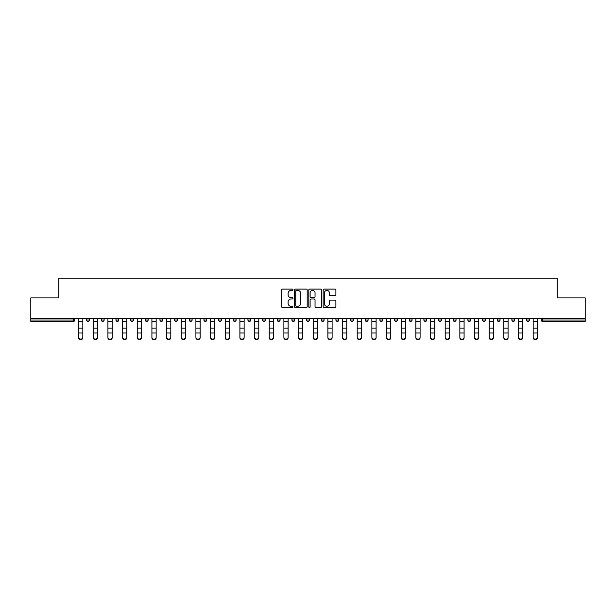 <?xml version="1.0" encoding="UTF-8"?>
<svg xmlns="http://www.w3.org/2000/svg" width="616" height="616" viewBox="0 0 616 616"><rect width="100%" height="100%" fill="white"/><g stroke="black" fill="none" stroke-linecap="round" stroke-linejoin="round"><path stroke-width="0.92" d="M292.962 289.759A0.647 0.647 0 0 0 292.315 289.112L282.513 289.112A0.924 0.924 0 0 0 281.589 290.036L281.589 306.645A0.924 0.924 0 0 0 282.513 307.561L292.315 307.561A0.647 0.647 0 0 0 292.962 306.914A0.647 0.647 0 0 0 292.315 306.275L291.045 306.275A2.949 2.949 0 0 1 288.096 303.318L288.096 301.932A2.949 2.949 0 0 1 291.045 298.983L292.315 298.983A0.647 0.647 0 0 0 292.962 298.337A0.647 0.647 0 0 0 292.315 297.69L291.045 297.69A2.949 2.949 0 0 1 288.096 294.741L288.096 293.355A2.949 2.949 0 0 1 291.045 290.405L292.315 290.405A0.647 0.647 0 0 0 292.962 289.759M334.965 295.618A0.924 0.924 0 0 0 335.889 294.694L335.889 290.036A0.924 0.924 0 0 0 334.965 289.112L324.078 289.112A0.924 0.924 0 0 0 323.154 290.036L323.154 306.645A0.924 0.924 0 0 0 324.078 307.561L334.965 307.561A0.924 0.924 0 0 0 335.889 306.645L335.889 301.016A0.924 0.924 0 0 0 334.965 300.092L330.307 300.092A0.924 0.924 0 0 0 329.383 301.016L329.383 303.804A2.472 2.472 0 0 1 326.911 306.275A2.472 2.472 0 0 1 324.447 303.804L324.447 292.87A2.472 2.472 0 0 1 326.911 290.405A2.472 2.472 0 0 1 329.383 292.87L329.383 294.694A0.924 0.924 0 0 0 330.307 295.618L334.965 295.618M30.8 318.503L30.8 297.913L58.813 297.913L58.813 278.178L557.187 278.178L557.187 297.913L585.2 297.913L585.2 318.503L30.8 318.503L30.8 320.004L73.381 320.004L73.381 318.503M307.192 290.036A0.924 0.924 0 0 0 306.267 289.112L295.38 289.112A0.924 0.924 0 0 0 294.463 290.036L294.463 306.645A0.924 0.924 0 0 0 295.38 307.561L306.267 307.561A0.924 0.924 0 0 0 307.192 306.645L307.192 290.036M309.733 289.112L320.62 289.112A0.924 0.924 0 0 1 321.537 290.036L321.537 306.645A0.924 0.924 0 0 1 320.62 307.561L315.954 307.561A0.924 0.924 0 0 1 315.038 306.645L315.038 299.907A0.924 0.924 0 0 0 314.114 298.983L311.018 298.983A0.924 0.924 0 0 0 310.102 299.907L310.102 306.914A0.647 0.647 0 0 1 309.455 307.561A0.647 0.647 0 0 1 308.809 306.914L308.809 290.036A0.924 0.924 0 0 1 309.733 289.112M74.79 318.503L74.79 320.004A1.409 1.409 0 0 1 73.381 321.413L30.8 321.413L30.8 320.004M585.2 318.503L585.2 321.413L542.619 321.413A1.409 1.409 0 0 1 541.21 320.004L541.21 318.503M86.633 318.503L86.633 320.004L86.633 318.503M73.381 321.413A1.409 1.409 0 0 0 74.79 320.004A1.409 1.409 0 0 1 73.381 321.413L73.381 320.004L74.79 320.004M88.042 321.413A1.409 1.409 0 0 1 86.633 320.004A1.409 1.409 0 0 0 88.042 321.413A1.409 1.409 0 0 0 89.451 320.004L89.451 318.503L89.451 320.004A1.409 1.409 0 0 1 88.042 321.413A1.409 1.409 0 0 1 86.633 320.004L89.451 320.004A1.409 1.409 0 0 1 88.042 321.413M101.301 318.503L101.301 320.004L101.301 318.503M104.119 318.503L104.119 320.004A1.409 1.409 0 0 1 102.71 321.413A1.409 1.409 0 0 1 101.301 320.004A1.409 1.409 0 0 0 102.71 321.413A1.409 1.409 0 0 0 104.119 320.004A1.409 1.409 0 0 1 102.71 321.413A1.409 1.409 0 0 1 101.301 320.004L104.119 320.004M115.962 318.503L115.962 320.004L115.962 318.503M118.78 318.503L118.78 320.004L118.78 318.503M130.623 320.004A1.409 1.409 0 0 0 132.04 321.413A1.409 1.409 0 0 0 133.449 320.004A1.409 1.409 0 0 1 132.04 321.413A1.409 1.409 0 0 0 133.449 320.004L133.449 318.503L133.449 320.004L130.623 320.004A1.409 1.409 0 0 0 132.04 321.413A1.409 1.409 0 0 1 130.623 320.004L130.623 318.503M145.291 320.004A1.409 1.409 0 0 0 146.7 321.413A1.409 1.409 0 0 0 148.109 320.004L148.109 318.503L148.109 320.004L145.291 320.004A1.409 1.409 0 0 0 146.7 321.413A1.409 1.409 0 0 1 145.291 320.004L145.291 318.503M162.77 318.503L162.77 320.004A1.409 1.409 0 0 1 161.361 321.413A1.409 1.409 0 0 1 159.952 320.004L159.952 318.503M176.03 321.413A1.409 1.409 0 0 0 177.439 320.004L177.439 318.503L177.439 320.004A1.409 1.409 0 0 1 176.03 321.413A1.409 1.409 0 0 1 174.621 320.004L174.621 318.503M189.281 318.503L189.281 320.004L189.281 318.503M192.1 318.503L192.1 320.004A1.409 1.409 0 0 1 190.691 321.413A1.409 1.409 0 0 1 189.281 320.004L192.1 320.004A1.409 1.409 0 0 1 190.691 321.413M206.76 318.503L206.76 320.004A1.409 1.409 0 0 1 205.351 321.413A1.409 1.409 0 0 1 203.942 320.004L203.942 318.503M220.02 321.413A1.409 1.409 0 0 0 221.429 320.004L221.429 318.503L221.429 320.004A1.409 1.409 0 0 1 220.02 321.413A1.409 1.409 0 0 1 218.611 320.004L218.611 318.503M236.09 318.503L236.09 320.004A1.409 1.409 0 0 1 234.681 321.413A1.409 1.409 0 0 1 233.272 320.004L233.272 318.503M247.932 318.503L247.932 320.004L247.932 318.503M250.758 318.503L250.758 320.004A1.409 1.409 0 0 1 249.349 321.413A1.409 1.409 0 0 1 247.932 320.004L250.758 320.004A1.409 1.409 0 0 1 249.349 321.413M265.419 318.503L265.419 320.004L262.601 320.004A1.409 1.409 0 0 0 264.01 321.413A1.409 1.409 0 0 1 262.601 320.004L262.601 318.503M278.671 321.413A1.409 1.409 0 0 0 280.08 320.004L280.08 318.503L280.08 320.004A1.409 1.409 0 0 1 278.671 321.413A1.409 1.409 0 0 1 277.262 320.004L277.262 318.503M294.748 318.503L294.748 320.004A1.409 1.409 0 0 1 293.339 321.413A1.409 1.409 0 0 1 291.93 320.004L291.93 318.503M306.591 318.503L306.591 320.004L306.591 318.503M309.409 318.503L309.409 320.004A1.409 1.409 0 0 1 308 321.413A1.409 1.409 0 0 1 306.591 320.004L309.409 320.004A1.409 1.409 0 0 1 308 321.413M324.07 318.503L324.07 320.004A1.409 1.409 0 0 1 322.661 321.413A1.409 1.409 0 0 1 321.252 320.004L321.252 318.503M335.92 320.004L338.738 320.004A1.409 1.409 0 0 1 337.329 321.413A1.409 1.409 0 0 0 338.738 320.004L338.738 318.503L338.738 320.004A1.409 1.409 0 0 1 337.329 321.413A1.409 1.409 0 0 1 335.92 320.004L335.92 318.503M353.399 318.503L353.399 320.004A1.409 1.409 0 0 1 351.99 321.413A1.409 1.409 0 0 1 350.581 320.004L350.581 318.503M365.242 318.503L365.242 320.004L365.242 318.503M368.068 318.503L368.068 320.004L368.068 318.503M379.91 318.503L379.91 320.004L379.91 318.503M382.728 318.503L382.728 320.004A1.409 1.409 0 0 1 381.319 321.413A1.409 1.409 0 0 1 379.91 320.004L382.728 320.004A1.409 1.409 0 0 1 381.319 321.413M394.571 318.503L394.571 320.004L394.571 318.503M397.389 318.503L397.389 320.004L397.389 318.503M409.24 318.503L409.24 320.004L409.24 318.503M412.058 318.503L412.058 320.004A1.409 1.409 0 0 1 410.649 321.413A1.409 1.409 0 0 1 409.24 320.004A1.409 1.409 0 0 0 410.649 321.413A1.409 1.409 0 0 0 412.058 320.004A1.409 1.409 0 0 1 410.649 321.413A1.409 1.409 0 0 1 409.24 320.004L412.058 320.004M426.719 318.503L426.719 320.004A1.409 1.409 0 0 1 425.31 321.413A1.409 1.409 0 0 1 423.9 320.004L423.9 318.503M441.379 318.503L441.379 320.004L438.561 320.004A1.409 1.409 0 0 0 439.97 321.413A1.409 1.409 0 0 1 438.561 320.004L438.561 318.503M456.048 318.503L456.048 320.004A1.409 1.409 0 0 1 454.639 321.413A1.409 1.409 0 0 1 453.23 320.004L453.23 318.503M467.89 318.503L467.89 320.004L467.89 318.503M470.709 318.503L470.709 320.004A1.409 1.409 0 0 1 469.3 321.413A1.409 1.409 0 0 1 467.89 320.004A1.409 1.409 0 0 0 469.3 321.413A1.409 1.409 0 0 1 467.89 320.004L470.709 320.004A1.409 1.409 0 0 1 469.3 321.413M485.377 318.503L485.377 320.004A1.409 1.409 0 0 1 483.96 321.413A1.409 1.409 0 0 1 482.551 320.004L482.551 318.503M500.038 318.503L500.038 320.004L497.22 320.004A1.409 1.409 0 0 0 498.629 321.413A1.409 1.409 0 0 1 497.22 320.004L497.22 318.503M514.699 318.503L514.699 320.004A1.409 1.409 0 0 1 513.29 321.413A1.409 1.409 0 0 1 511.881 320.004L511.881 318.503M529.367 318.503L529.367 320.004L526.549 320.004A1.409 1.409 0 0 0 527.958 321.413A1.409 1.409 0 0 1 526.549 320.004L526.549 318.503M117.371 321.413A1.409 1.409 0 0 1 115.962 320.004A1.409 1.409 0 0 0 117.371 321.413A1.409 1.409 0 0 0 118.78 320.004A1.409 1.409 0 0 1 117.371 321.413A1.409 1.409 0 0 1 115.962 320.004L118.78 320.004A1.409 1.409 0 0 1 117.371 321.413M264.01 321.413A1.409 1.409 0 0 0 265.419 320.004A1.409 1.409 0 0 1 264.01 321.413A1.409 1.409 0 0 1 262.601 320.004M366.651 321.413A1.409 1.409 0 0 1 365.242 320.004L368.068 320.004A1.409 1.409 0 0 1 366.651 321.413A1.409 1.409 0 0 0 368.068 320.004A1.409 1.409 0 0 1 366.651 321.413M395.98 321.413A1.409 1.409 0 0 1 394.571 320.004A1.409 1.409 0 0 0 395.98 321.413A1.409 1.409 0 0 0 397.389 320.004A1.409 1.409 0 0 1 395.98 321.413A1.409 1.409 0 0 1 394.571 320.004L397.389 320.004M439.97 321.413A1.409 1.409 0 0 0 441.379 320.004A1.409 1.409 0 0 1 439.97 321.413A1.409 1.409 0 0 1 438.561 320.004M498.629 321.413A1.409 1.409 0 0 0 500.038 320.004A1.409 1.409 0 0 1 498.629 321.413A1.409 1.409 0 0 1 497.22 320.004M529.367 320.004A1.409 1.409 0 0 1 527.958 321.413A1.409 1.409 0 0 0 529.367 320.004A1.409 1.409 0 0 1 527.958 321.413A1.409 1.409 0 0 1 526.549 320.004M296.396 290.405A0.647 0.647 0 0 0 295.749 291.052L295.749 305.628A0.647 0.647 0 0 0 296.396 306.275L297.736 306.275A2.949 2.949 0 0 0 300.685 303.318L300.685 293.355A2.949 2.949 0 0 0 297.736 290.405L296.396 290.405M315.038 292.916A2.472 2.472 0 0 0 312.566 290.452A2.472 2.472 0 0 0 310.102 292.916L310.102 296.766A0.924 0.924 0 0 0 311.018 297.69L314.114 297.69A0.924 0.924 0 0 0 315.038 296.766L315.038 292.916M78.602 333.51L78.602 337.314A2.118 1.917 0 0 0 82.829 337.314L82.829 337.822A2.118 1.917 180 0 1 78.602 337.822M82.829 337.314L82.829 318.503M78.602 337.314L78.602 318.503M93.262 333.51L93.262 337.314A2.118 1.917 0 0 0 97.49 337.314L97.49 337.822A2.118 1.917 180 0 1 93.262 337.822M107.923 333.51L107.923 337.314A2.118 1.917 0 0 0 112.158 337.314L112.158 337.822A2.118 1.917 180 0 1 110.041 339.747A2.118 1.917 180 0 1 107.923 337.822M122.592 333.51L122.592 337.314A2.118 1.917 0 0 0 126.819 337.314L126.819 337.822A2.118 1.917 180 0 1 122.592 337.822M137.252 333.51L137.252 337.314A2.118 1.917 0 0 0 141.48 337.314L141.48 337.822A2.118 1.917 180 0 1 137.252 337.822M151.913 333.51L151.913 337.314A2.118 1.917 0 0 0 156.148 337.314L156.148 337.822A2.118 1.917 180 0 1 154.031 339.747A2.118 1.917 180 0 1 151.913 337.822M97.49 337.314L97.49 318.503M93.262 337.314L93.262 318.503M112.158 337.314L112.158 318.503M107.923 337.314L107.923 318.503M126.819 337.314L126.819 318.503M122.592 337.314L122.592 318.503M141.48 337.314L141.48 318.503M137.252 337.314L137.252 318.503M156.148 337.314L156.148 318.503M151.913 337.314L151.913 318.503M166.582 333.51L166.582 337.314A2.118 1.917 0 0 0 170.809 337.314L170.809 337.822A2.118 1.917 180 0 1 166.582 337.822M170.809 337.314L170.809 318.503M166.582 337.314L166.582 318.503M181.243 333.51L181.243 337.314A2.118 1.917 0 0 0 185.47 337.314L185.47 337.822A2.118 1.917 180 0 1 181.243 337.822M185.47 337.314L185.47 318.503M181.243 337.314L181.243 318.503M195.911 333.51L195.911 337.314A2.118 1.917 0 0 0 200.138 337.314L200.138 337.822A2.118 1.917 180 0 1 195.911 337.822M200.138 337.314L200.138 318.503M195.911 337.314L195.911 318.503M210.572 333.51L210.572 337.314A2.118 1.917 0 0 0 214.799 337.314L214.799 337.822A2.118 1.917 180 0 1 210.572 337.822M214.799 337.314L214.799 318.503M210.572 337.314L210.572 318.503M225.233 333.51L225.233 337.314A2.118 1.917 0 0 0 229.468 337.314L229.468 337.822A2.118 1.917 180 0 1 227.35 339.747A2.118 1.917 180 0 1 225.233 337.822M229.468 337.314L229.468 318.503M225.233 337.314L225.233 318.503M239.901 333.51L239.901 337.314A2.118 1.917 0 0 0 244.129 337.314L244.129 337.822A2.118 1.917 180 0 1 239.901 337.822M244.129 337.314L244.129 318.503M239.901 337.314L239.901 318.503M254.562 333.51L254.562 337.314A2.118 1.917 0 0 0 258.789 337.314L258.789 337.822A2.118 1.917 180 0 1 254.562 337.822M258.789 337.314L258.789 318.503M254.562 337.314L254.562 318.503M269.223 333.51L269.223 337.314A2.118 1.917 0 0 0 273.458 337.314L273.458 337.822A2.118 1.917 180 0 1 271.34 339.747A2.118 1.917 180 0 1 269.223 337.822M273.458 337.314L273.458 318.503M269.223 337.314L269.223 318.503M283.891 333.51L283.891 337.314A2.118 1.917 0 0 0 288.119 337.314L288.119 337.822A2.118 1.917 180 0 1 283.891 337.822M288.119 337.314L288.119 318.503M283.891 337.314L283.891 318.503M298.552 333.51L298.552 337.314A2.118 1.917 0 0 0 302.779 337.314L302.779 337.822A2.118 1.917 180 0 1 298.552 337.822M302.779 337.314L302.779 318.503M298.552 337.314L298.552 318.503M313.221 333.51L313.221 337.314A2.118 1.917 0 0 0 317.448 337.314L317.448 337.822A2.118 1.917 180 0 1 313.221 337.822M317.448 337.314L317.448 318.503M313.221 337.314L313.221 318.503M327.881 333.51L327.881 337.314A2.118 1.917 0 0 0 332.109 337.314L332.109 337.822A2.118 1.917 180 0 1 327.881 337.822M332.109 337.314L332.109 318.503M327.881 337.314L327.881 318.503M342.542 333.51L342.542 337.314A2.118 1.917 0 0 0 346.777 337.314L346.777 337.822A2.118 1.917 180 0 1 344.66 339.747A2.118 1.917 180 0 1 342.542 337.822M346.777 337.314L346.777 318.503M342.542 337.314L342.542 318.503M357.211 333.51L357.211 337.314A2.118 1.917 0 0 0 361.438 337.314L361.438 337.822A2.118 1.917 180 0 1 357.211 337.822M361.438 337.314L361.438 318.503M357.211 337.314L357.211 318.503M371.872 333.51L371.872 337.314A2.118 1.917 0 0 0 376.099 337.314L376.099 337.822A2.118 1.917 180 0 1 371.872 337.822M376.099 337.314L376.099 318.503M371.872 337.314L371.872 318.503M386.532 333.51L386.532 337.314A2.118 1.917 0 0 0 390.767 337.314L390.767 337.822A2.118 1.917 180 0 1 388.65 339.747A2.118 1.917 180 0 1 386.532 337.822M390.767 337.314L390.767 318.503M386.532 337.314L386.532 318.503M401.201 333.51L401.201 337.314A2.118 1.917 0 0 0 405.428 337.314L405.428 337.822A2.118 1.917 180 0 1 401.201 337.822M405.428 337.314L405.428 318.503M401.201 337.314L401.201 318.503M415.862 333.51L415.862 337.314A2.118 1.917 0 0 0 420.089 337.314L420.089 337.822A2.118 1.917 180 0 1 415.862 337.822M420.089 337.314L420.089 318.503M415.862 337.314L415.862 318.503M430.53 333.51L430.53 337.314A2.118 1.917 0 0 0 434.757 337.314L434.757 337.822A2.118 1.917 180 0 1 430.53 337.822M434.757 337.314L434.757 318.503M430.53 337.314L430.53 318.503M445.191 333.51L445.191 337.314A2.118 1.917 0 0 0 449.418 337.314L449.418 337.822A2.118 1.917 180 0 1 445.191 337.822M449.418 337.314L449.418 318.503M445.191 337.314L445.191 318.503M459.852 333.51L459.852 337.314A2.118 1.917 0 0 0 464.087 337.314L464.087 337.822A2.118 1.917 180 0 1 461.969 339.747A2.118 1.917 180 0 1 459.852 337.822M464.087 337.314L464.087 318.503M459.852 337.314L459.852 318.503M474.52 333.51L474.52 337.314A2.118 1.917 0 0 0 478.748 337.314L478.748 337.822A2.118 1.917 180 0 1 474.52 337.822M478.748 337.314L478.748 318.503M474.52 337.314L474.52 318.503M489.181 333.51L489.181 337.314A2.118 1.917 0 0 0 493.408 337.314L493.408 337.822A2.118 1.917 180 0 1 489.181 337.822M493.408 337.822L493.408 318.503M489.181 337.314L489.181 318.503M503.842 333.51L503.842 337.314A2.118 1.917 0 0 0 508.077 337.314L508.077 337.822A2.118 1.917 180 0 1 505.959 339.747A2.118 1.917 180 0 1 503.842 337.822M508.077 337.314L508.077 318.503M503.842 337.314L503.842 318.503M518.51 333.51L518.51 337.314A2.118 1.917 0 0 0 522.738 337.314L522.738 337.822A2.118 1.917 180 0 1 518.51 337.822M522.738 337.314L522.738 318.503M518.51 337.314L518.51 318.503M533.171 333.51L533.171 337.314A2.118 1.917 0 0 0 537.398 337.314L537.398 337.822A2.118 1.917 180 0 1 533.171 337.822M537.398 337.314L537.398 318.503M533.171 337.314L533.171 318.503M542.619 318.503L542.619 320.004L585.2 320.004M541.21 320.004L542.619 320.004L542.619 321.413M146.7 321.413A1.409 1.409 0 0 0 148.109 320.004M161.361 321.413A1.409 1.409 0 0 0 162.77 320.004L159.952 320.004M177.439 320.004L174.621 320.004M205.351 321.413A1.409 1.409 0 0 0 206.76 320.004L203.942 320.004M221.429 320.004L218.611 320.004M234.681 321.413A1.409 1.409 0 0 0 236.09 320.004L233.272 320.004M280.08 320.004L277.262 320.004M293.339 321.413A1.409 1.409 0 0 0 294.748 320.004L291.93 320.004M322.661 321.413A1.409 1.409 0 0 0 324.07 320.004L321.252 320.004M351.99 321.413A1.409 1.409 0 0 0 353.399 320.004L350.581 320.004M425.31 321.413A1.409 1.409 0 0 0 426.719 320.004L423.9 320.004M454.639 321.413A1.409 1.409 0 0 0 456.048 320.004L453.23 320.004M483.96 321.413A1.409 1.409 0 0 0 485.377 320.004L482.551 320.004M513.29 321.413A1.409 1.409 0 0 0 514.699 320.004L511.881 320.004M78.602 328.143L82.829 328.143M78.602 332.994L82.829 332.994M78.602 321.413L82.829 321.413M78.602 318.788L82.829 318.788M93.262 328.143L97.49 328.143M93.262 332.994L97.49 332.994M93.262 321.413L97.49 321.413M93.262 318.788L97.49 318.788M107.923 328.143L112.158 328.143M107.923 332.994L112.158 332.994M107.923 321.413L112.158 321.413M107.923 318.788L112.158 318.788M122.592 328.143L126.819 328.143M122.592 332.994L126.819 332.994M122.592 321.413L126.819 321.413M122.592 318.788L126.819 318.788M137.252 328.143L141.48 328.143M137.252 332.994L141.48 332.994M137.252 321.413L141.48 321.413M137.252 318.788L141.48 318.788M151.913 328.143L156.148 328.143M151.913 332.994L156.148 332.994M151.913 321.413L156.148 321.413M151.913 318.788L156.148 318.788M166.582 328.143L170.809 328.143M166.582 332.994L170.809 332.994M166.582 321.413L170.809 321.413M166.582 318.788L170.809 318.788M181.243 328.143L185.47 328.143M181.243 332.994L185.47 332.994M181.243 321.413L185.47 321.413M181.243 318.788L185.47 318.788M195.911 328.143L200.138 328.143M195.911 332.994L200.138 332.994M195.911 321.413L200.138 321.413M195.911 318.788L200.138 318.788M210.572 328.143L214.799 328.143M210.572 332.994L214.799 332.994M210.572 321.413L214.799 321.413M210.572 318.788L214.799 318.788M225.233 328.143L229.468 328.143M225.233 332.994L229.468 332.994M225.233 321.413L229.468 321.413M225.233 318.788L229.468 318.788M239.901 328.143L244.129 328.143M239.901 332.994L244.129 332.994M239.901 321.413L244.129 321.413M239.901 318.788L244.129 318.788M254.562 328.143L258.789 328.143M254.562 332.994L258.789 332.994M254.562 321.413L258.789 321.413M254.562 318.788L258.789 318.788M269.223 328.143L273.458 328.143M269.223 332.994L273.458 332.994M269.223 321.413L273.458 321.413M269.223 318.788L273.458 318.788M283.891 328.143L288.119 328.143M283.891 332.994L288.119 332.994M283.891 321.413L288.119 321.413M283.891 318.788L288.119 318.788M298.552 328.143L302.779 328.143M298.552 332.994L302.779 332.994M298.552 321.413L302.779 321.413M298.552 318.788L302.779 318.788M313.221 328.143L317.448 328.143M313.221 332.994L317.448 332.994M313.221 321.413L317.448 321.413M313.221 318.788L317.448 318.788M327.881 328.143L332.109 328.143M327.881 332.994L332.109 332.994M327.881 321.413L332.109 321.413M327.881 318.788L332.109 318.788M342.542 328.143L346.777 328.143M342.542 332.994L346.777 332.994M342.542 321.413L346.777 321.413M342.542 318.788L346.777 318.788M357.211 328.143L361.438 328.143M357.211 332.994L361.438 332.994M357.211 321.413L361.438 321.413M357.211 318.788L361.438 318.788M371.872 328.143L376.099 328.143M371.872 332.994L376.099 332.994M371.872 321.413L376.099 321.413M371.872 318.788L376.099 318.788M386.532 328.143L390.767 328.143M386.532 332.994L390.767 332.994M386.532 321.413L390.767 321.413M386.532 318.788L390.767 318.788M401.201 328.143L405.428 328.143M401.201 332.994L405.428 332.994M401.201 321.413L405.428 321.413M401.201 318.788L405.428 318.788M415.862 328.143L420.089 328.143M415.862 332.994L420.089 332.994M415.862 321.413L420.089 321.413M415.862 318.788L420.089 318.788M430.53 328.143L434.757 328.143M430.53 332.994L434.757 332.994M430.53 321.413L434.757 321.413M430.53 318.788L434.757 318.788M445.191 328.143L449.418 328.143M445.191 332.994L449.418 332.994M445.191 321.413L449.418 321.413M445.191 318.788L449.418 318.788M459.852 328.143L464.087 328.143M459.852 332.994L464.087 332.994M459.852 321.413L464.087 321.413M459.852 318.788L464.087 318.788M474.52 328.143L478.748 328.143M474.52 332.994L478.748 332.994M474.52 321.413L478.748 321.413M474.52 318.788L478.748 318.788M489.181 328.143L493.408 328.143M489.181 332.994L493.408 332.994M489.181 321.413L493.408 321.413M489.181 318.788L493.408 318.788M503.842 328.143L508.077 328.143M503.842 332.994L508.077 332.994M503.842 321.413L508.077 321.413M503.842 318.788L508.077 318.788M518.51 328.143L522.738 328.143M518.51 332.994L522.738 332.994M518.51 321.413L522.738 321.413M518.51 318.788L522.738 318.788M533.171 328.143L537.398 328.143M533.171 332.994L537.398 332.994M533.171 321.413L537.398 321.413M533.171 318.788L537.398 318.788"/></g></svg>
